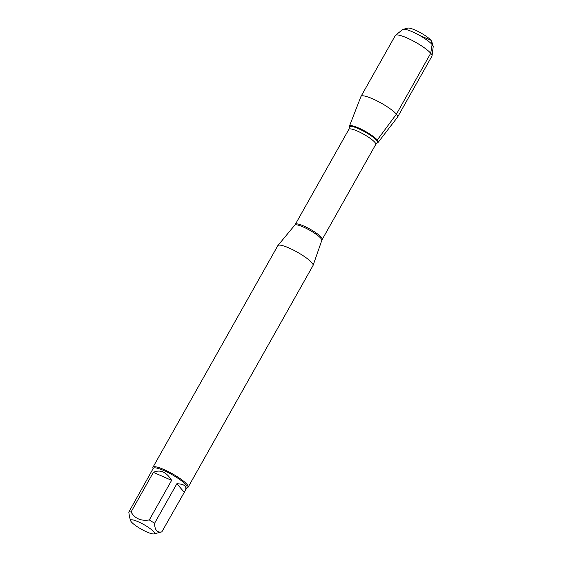 <?xml version="1.0" encoding="UTF-8"?>
<svg xmlns="http://www.w3.org/2000/svg" width="562" height="562" viewBox="0 0 562 562"><rect width="100%" height="100%" fill="white"/><g stroke="black" fill="none" stroke-linecap="round" stroke-linejoin="round"><path stroke-width="0.84" d="M149.063 527.837A13.664 2.627 -150.6 0 0 136.376 520.988A13.664 2.627 -150.6 0 0 130.637 520.749A13.664 2.627 -150.6 0 0 131.452 522.028A13.664 2.627 -150.6 0 0 143.015 530.114A13.664 2.627 -150.6 0 0 153.981 533.9A13.664 2.627 -150.6 0 0 149.063 527.837M153.981 533.9L161.547 531.947A19.403 3.737 -150.6 0 0 161.863 531.828C157.205 532.938 154.768 530.106 154.557 523.334A19.403 3.737 -150.6 0 0 149.302 519.948C140.992 521.241 134.908 518.593 131.051 511.996A19.403 3.737 -150.6 0 0 128.796 512.101L129.527 517.005M128.796 512.101L153.257 468.364A19.403 3.737 29.4 0 1 172 474.637A19.403 3.737 29.4 0 1 187.069 487.416L185.186 490.759C187.272 486.411 184.505 484.065 176.882 483.713L154.557 523.334M149.302 519.948L171.628 480.327C166.282 471.855 160.198 469.207 153.37 472.375L131.051 511.996M161.863 531.828L185.186 490.759M188.165 487.121L313.041 265.496A20.211 3.892 -150.6 0 0 313.097 265.369A20.211 3.892 -150.6 0 0 297.347 252.183A20.211 3.892 -150.6 0 0 277.902 245.538A20.211 3.892 -150.6 0 0 277.825 245.65L152.941 467.282A20.211 3.892 29.4 0 1 168.143 471.511A20.211 3.892 29.4 0 1 186.998 484.367A20.211 3.892 29.4 0 1 188.165 487.121A20.211 3.892 29.4 0 1 187.441 487.591L186.886 487.739M377.264 140.022A16.502 3.175 29.4 0 1 377.931 142.537L377.306 142.881A16.122 3.105 29.4 0 0 376.659 140.423A16.122 3.105 29.4 0 0 360.797 129.759A16.122 3.105 29.4 0 0 349.409 127.167L349.381 126.45A16.502 3.175 29.4 0 1 361.036 129.105A16.502 3.175 29.4 0 1 377.264 140.022A16.502 3.175 -150.6 0 0 361.682 129.429A16.502 3.175 -150.6 0 0 349.431 126.148L360.959 96.488A21.019 4.046 -150.6 0 1 361.008 96.39A21.019 4.046 -150.6 0 1 376.814 100.788A21.019 4.046 -150.6 0 1 396.414 114.156L377.264 140.022A16.502 3.175 -150.6 0 1 378.17 142.341L397.566 117.114A21.019 4.046 -150.6 0 0 397.629 117.022A21.019 4.046 -150.6 0 0 396.414 114.156L430.724 53.264L432.108 44.538L430.935 40.253L419.505 35.385M153.075 468.687L152.913 468.139A20.211 3.892 29.4 0 1 152.941 467.282M153.37 472.375L171.628 480.327M176.882 483.713L184.188 492.207M397.629 117.022L431.939 56.13A21.019 4.046 -150.6 0 0 432.038 55.821A21.019 4.046 -150.6 0 0 415.613 42.283A21.019 4.046 -150.6 0 0 395.529 35.251A21.019 4.046 -150.6 0 0 395.318 35.497L361.008 96.39M403.2 29.308L407.864 28.1A13.987 2.691 29.4 0 1 420.875 32.947A13.987 2.691 29.4 0 1 431.764 41.567L433.147 46.182A17.527 3.372 -150.6 0 0 432.108 44.538A17.527 3.372 -150.6 0 0 417.271 34.163A17.527 3.372 -150.6 0 0 403.2 29.308A17.527 3.372 -150.6 0 0 402.75 29.512L395.529 35.251M432.038 55.821L433.204 46.674A17.527 3.372 -150.6 0 0 433.147 46.182M313.097 265.369L321.815 240.353A15.518 2.986 -150.6 0 0 320.874 238.337A15.518 2.986 -150.6 0 0 306.634 228.579A15.518 2.986 -150.6 0 0 294.783 225.123L277.902 245.538M348.883 129.302L295.366 224.287A15.42 2.972 29.4 0 1 306.964 227.512A15.42 2.972 29.4 0 1 321.345 237.326A15.42 2.972 29.4 0 1 322.23 239.426L375.753 144.441A15.42 2.972 -150.6 0 0 374.868 142.341A15.42 2.972 -150.6 0 0 360.481 132.534A15.42 2.972 -150.6 0 0 348.883 129.302L349.409 127.167M130.637 520.749L129.52 517.005M375.753 144.441L377.306 142.881M321.815 240.353L322.23 239.426M295.366 224.287L294.783 225.123"/></g></svg>
